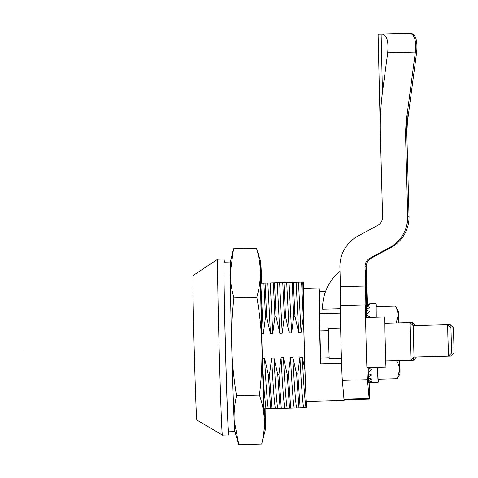 <?xml version="1.0" encoding="UTF-8"?>
<svg xmlns="http://www.w3.org/2000/svg" width="478" height="478" viewBox="0 0 478 478"><rect width="100%" height="100%" fill="white"/><g stroke="black" fill="none" stroke-linecap="round" stroke-linejoin="round"><path stroke-width="0.72" d="M416.475 356.964L413.434 360.221L413.267 357.813M412.389 324.873L412.424 322.525L409.981 322.59M416.487 356.994L451.041 356.068L450.885 353.654M450.174 327.018L450.204 324.658L453.431 327.717L454.1 352.842L453.431 327.717M340.629 328.183L328.374 328.511L328.47 337.659L329.181 358.667L341.435 358.339M451.62 352.878L448.561 356.104L447.82 334.218L447.719 324.693L450.945 327.747L451.62 352.878L450.945 327.747M384.999 323.224L384.647 316.95L384.802 332.192L385.585 359.426L385.991 367.206L386.003 360.92M385.519 355.088L385.824 360.926L410.955 360.251L409.945 322.56L384.814 323.23L385.519 355.088M447.719 324.693L413.171 325.614L414.014 357.024L410.955 360.251M340.718 305.55L340.42 286.704L365.545 286.029L365.031 266.706A9.429 9.429 89.2 0 1 369.978 258.156L389.57 247.592A34.565 34.565 89.2 0 0 407.716 216.241L405.505 133.476L406.073 122.326L415.364 52.078L387.682 52.819C388.722 41.359 386.899 35.121 382.221 34.105L378.104 34.219L380.357 133.296C380.046 119.046 380.745 105.423 382.448 92.415L387.682 52.819M365.545 286.029L365.843 304.88L340.402 305.556A37.708 0.412 -91.5 0 0 340.916 339.972A37.708 0.412 -91.5 0 0 342.332 380.374L344.011 399.208A37.708 0.412 -91.5 0 0 344.094 399.781L369.225 399.106A37.708 0.412 -91.5 0 1 369.135 398.533L367.463 379.705A37.708 0.412 -91.5 0 1 366.04 339.302A37.708 0.412 -91.5 0 1 365.533 304.886L340.402 305.556M369.853 382.4L369.279 398.533A37.708 0.412 -91.5 0 1 369.225 399.106M367.48 303.942L366.339 266.688L365.031 266.706M365.58 270.542A47.137 47.131 89.2 0 1 365.987 270.315L366.889 303.978M366.638 308.011L365.574 270.321L365.987 270.315M409.903 33.364L382.221 34.105L409.903 33.364C414.581 34.38 416.404 40.618 415.364 52.078M322.608 309.188L340.324 308.716L322.608 309.188A47.137 47.131 89.2 0 1 340.007 271.343M410.184 33.37L410.799 33.352C415.729 34.362 417.688 40.6 416.673 52.06L407.381 122.308L406.82 133.774L409.025 216.223A34.565 34.565 -90.8 0 1 390.879 247.574L371.286 258.138A9.429 9.429 -90.8 0 0 366.339 266.688M340.42 286.704L339.9 267.375A34.565 34.565 89.2 0 1 358.046 236.024L377.638 225.461A9.429 9.429 89.2 0 0 382.585 216.91L380.357 133.296M328.35 330.686L319.931 330.907M320.66 358.004L329.103 357.777M399.339 360.561A31.423 0.347 88.5 0 0 399.692 369.56A31.423 0.347 88.5 0 0 399.978 373.76A31.423 0.347 88.5 0 0 400.032 369.554A31.423 0.347 88.5 0 0 399.901 360.549M399.978 373.76L397.296 378.701L399.692 369.56L398.724 364.995L396.513 360.639M396.22 322.925L398.234 315.151A31.423 0.347 88.5 0 0 398.341 322.865M398.885 322.853A31.423 0.347 88.5 0 0 398.58 315.145A31.423 0.347 88.5 0 0 398.299 310.945A31.423 0.347 88.5 0 0 398.234 315.151L397.439 310.586L395.36 306.153L376.174 306.667L376.258 317.171M397.296 378.701L378.116 379.215L377.578 367.433M368.699 381.074L368.729 382.298A39.28 0.43 88.5 0 0 368.747 382.394L378.194 382.209A39.28 0.43 88.5 0 0 378.283 379.209M366.704 304.187L369.811 303.841L366.626 304.205A39.28 0.43 88.5 0 0 366.62 304.378L369.745 304.701L366.59 306.028A39.28 0.43 88.5 0 0 366.59 306.458L369.727 307.24L366.602 309.475A39.28 0.43 88.5 0 0 366.608 310.144L369.763 311.345L366.662 314.393A39.28 0.43 88.5 0 0 366.674 315.271L369.841 316.842L369.398 317.356M377.465 367.439A39.28 0.43 88.5 0 0 378.194 382.209M376.341 306.667A39.28 0.43 88.5 0 0 376.096 303.673A39.28 0.43 88.5 0 0 376.132 317.177M366.68 309.409L366.59 306.458M368.042 367.69A39.28 0.43 88.5 0 0 368.042 367.731L371.245 369.386L368.227 372.744A39.28 0.43 88.5 0 0 368.263 373.569L371.46 374.877L368.43 377.477A39.28 0.43 88.5 0 0 368.46 378.08L371.645 378.982L368.598 380.709A39.28 0.43 88.5 0 0 368.622 381.062L371.8 381.516L368.729 382.298M366.751 314.297L366.608 310.144M368.227 372.744L368.257 367.845M399.811 360.549L399.805 367.486L399.429 360.561M398.437 322.865L398.461 317.225L398.783 322.859M366.668 305.986L366.62 304.378M366.757 317.428L366.674 315.271M368.359 373.611L368.43 377.477M395.36 306.153L398.299 310.945M368.544 378.104L368.598 380.709M259.429 395.079C262.225 403.133 263.856 411.259 264.31 419.457C264.603 427.667 263.725 435.858 261.669 444.038L238.791 444.648L234.154 420.264C233.856 412.066 234.65 403.874 236.55 395.694C233.85 379.508 232.236 363.214 231.728 346.819C231.358 330.418 232.099 314.064 233.933 297.758C231.597 289.692 230.366 281.56 230.229 273.362L233.551 248.775L256.429 248.166C258.921 256.214 260.235 264.346 260.379 272.556C260.367 280.759 259.172 288.957 256.805 297.143C259.668 313.317 261.358 329.605 261.878 346.012C262.237 362.426 261.418 378.779 259.429 395.079L236.55 395.694M256.805 297.143L233.933 297.758M261.753 283.149A84.845 0.932 88.5 0 0 261.311 272.544A84.845 0.932 88.5 0 0 260.582 261.245A84.845 0.932 88.5 0 0 260.379 272.556A84.845 0.932 88.5 0 0 261.878 346.012A84.845 0.932 88.5 0 0 264.31 419.457A84.845 0.932 88.5 0 0 265.111 430.75A84.845 0.932 88.5 0 0 265.242 419.445A84.845 0.932 88.5 0 0 265.117 408.815M232.983 251.058L230.348 262.064A84.845 0.932 88.5 0 0 230.229 273.362A84.845 0.932 88.5 0 0 231.728 346.819A84.845 0.932 88.5 0 0 234.154 420.264A84.845 0.932 88.5 0 0 234.883 431.55L238.104 442.413M261.669 444.038L265.111 430.75M264.836 408.815A70.391 0.771 -91.5 0 1 264.681 416.356A70.391 0.771 -91.5 0 1 262.04 346.012A70.391 0.771 -91.5 0 1 260.916 275.645A70.391 0.771 -91.5 0 1 261.478 283.155M230.39 261.992A84.845 0.932 88.5 0 0 232.75 382A84.845 0.932 88.5 0 0 234.925 431.622M230.366 261.992L224.104 262.159A84.845 0.932 88.5 0 0 226.47 382.167A84.845 0.932 88.5 0 0 228.639 431.789L234.907 431.622M265.493 317.105L263.892 283.096L260.767 283.179L263.354 333.722L265.493 317.105L266.676 317.075L270.423 333.536L272.777 333.471L274.922 316.854L276.099 316.824L279.845 333.286L282.205 333.22L284.344 316.603L285.521 316.573L289.268 333.029L291.628 332.969L293.767 316.352L294.944 316.322L298.696 332.778L301.05 332.718L303.44 316.095L304.868 369.458L302.269 357.185L299.915 357.251L297.776 373.868L300.124 407.865L306.715 407.698L303.327 407.788M303.769 288.318L303.47 282.044L302.765 282.056L302.921 284.924A69.131 0.759 88.5 0 0 303.44 316.095M263.892 283.096L265.075 283.066L266.676 317.075M302.765 282.056L265.075 283.066M270.673 408.654L268.325 374.656L264.579 358.195C265.971 385.322 267.202 402.165 268.272 408.72L300.124 407.865M303.231 407.794L297.107 407.955M264.143 408.833L268.272 408.72M268.349 408.726L265.631 408.798M265.541 408.804L264.352 408.833M274.964 408.547L268.839 408.708M277.772 408.469L275.059 408.547M284.386 408.296L278.262 408.457M287.194 408.218L284.482 408.296M293.809 408.045L287.684 408.206M296.617 407.967L293.904 408.045M264.579 358.195L262.219 358.255M268.325 374.656L269.502 374.621L271.851 408.624M297.776 373.868L296.599 373.898L292.847 357.436L290.493 357.502L288.354 374.119L287.176 374.149L283.424 357.687L281.07 357.753L278.931 374.37L277.748 374.399L274.002 357.944L271.641 358.004L269.502 374.621M261.723 333.769L263.354 333.722M302.915 282.05L302.921 284.924M304.868 369.458L306.398 407.704M306.715 407.698L306.745 401.406M343.784 396.698A56.565 0.621 88.5 0 0 344.106 400.409L306.416 401.418A56.565 0.621 -91.5 0 1 304.283 344.889A56.565 0.621 -91.5 0 1 303.387 288.33L319.095 287.911A56.565 0.621 88.5 0 0 320.547 363.937L341.603 363.376M222.437 435.094A87.988 0.962 88.5 0 1 219.127 347.165A87.988 0.962 88.5 0 1 217.735 259.19A87.988 0.962 88.5 0 0 217.735 259.19L193.022 275.567A72.274 0.795 88.5 0 0 194.17 347.835A72.274 0.795 88.5 0 0 196.888 420.06L222.443 435.1A87.988 0.962 88.5 0 0 222.443 435.1L228.723 434.932A87.988 0.962 88.5 0 0 228.896 431.783M274.002 357.944C275.394 385.071 276.625 401.914 277.7 408.469M277.748 374.399L280.096 408.403M288.354 374.119L290.702 408.122M290.493 357.502C291.885 384.629 293.116 401.472 294.191 408.027M286.68 282.486L289.268 333.029M283.92 282.558L285.521 316.573M302.269 357.185C303.667 384.312 304.898 401.156 305.968 407.716M262.565 364.583L264.191 391.249L265.917 408.786M292.847 357.436C294.239 384.569 295.476 401.406 296.545 407.967M296.599 373.898L298.947 407.901M278.931 374.37L281.273 408.373M281.07 357.753C282.462 384.88 283.693 401.723 284.763 408.284M267.835 282.994L270.423 333.536M282.743 282.594L284.344 316.603M279.612 282.677L282.205 333.22M293.343 282.307L294.944 316.322M292.166 282.337L293.767 316.352M283.424 357.687C284.816 384.82 286.053 401.663 287.123 408.218M287.176 374.149L289.519 408.152M289.041 282.426L291.628 332.969M271.641 358.004C273.04 385.137 274.27 401.974 275.34 408.535M298.463 282.175L301.05 332.718M296.103 282.235L298.696 332.778M301.588 282.086L303.189 316.101M319.997 313.664L319.4 291.365L325.655 291.198M270.19 282.928L272.777 333.471M277.258 282.743L279.845 333.286M274.497 282.815L276.099 316.824M273.32 282.845L274.922 316.854M319.4 291.365A56.565 0.621 88.5 0 0 319.095 287.911M344.106 400.409A56.565 0.621 88.5 0 0 344.184 399.775M299.915 357.251C301.307 384.378 302.544 401.221 303.614 407.776M320.858 363.931A31.423 0.347 -91.5 0 1 319.931 330.764A31.423 0.347 -91.5 0 1 319.764 313.042L319.764 313.042A31.423 0.347 -91.5 0 1 319.854 313.67M224.361 262.153A87.988 0.962 88.5 0 0 224.021 259.016L224.021 259.016A87.988 0.962 88.5 0 0 225.407 346.998A87.988 0.962 88.5 0 0 228.723 434.932M24.037 352.388L24.025 352.071L24.037 352.388M23.912 352.388L23.918 352.704L23.912 352.388M382.448 92.415L381.121 34.135M369.135 398.533L344.011 399.208M367.463 379.705L342.332 380.374M369.978 258.156L371.286 258.138M390.879 247.574L389.57 247.592M405.499 133.153L405.511 133.792M407.716 216.241L409.025 216.223M406.82 133.774L406.396 119.912M407.137 114.29L407.381 122.308M413.434 360.221L399.901 360.579M450.198 324.658L447.755 324.723M415.615 325.548L412.424 322.525M454.1 352.842L451.041 356.068M384.647 316.95L365.562 317.458M385.991 367.206L366.907 367.719M413.171 325.614L409.945 322.56M448.561 356.104L414.008 357.03M319.716 313.67L340.36 313.12M369.811 303.841L376.096 303.673M260.582 261.245L257.11 250.251M217.741 259.184L224.021 259.016"/></g></svg>
